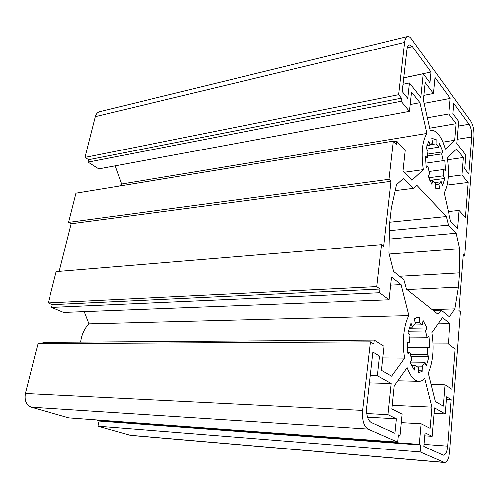 <?xml version="1.0" encoding="UTF-8"?>
<svg xmlns="http://www.w3.org/2000/svg" width="499" height="499" viewBox="0 0 499 499"><rect width="100%" height="100%" fill="white"/><g stroke="black" fill="none" stroke-linecap="round" stroke-linejoin="round"><path stroke-width="0.75" d="M389.226 239.058L456.229 233.233L459.698 248.764L389.189 254.053M459.698 248.764L459.598 272.878L399.58 276.296M459.598 272.878L458.469 287.162L406.953 289.545M458.469 287.162L454.92 308.856L432.047 309.542M454.92 308.856L449.406 316.834L441.172 310.129L433.076 310.366M441.172 310.129L437.835 314.158L406.46 289.152L403.853 279.771L393.586 271.419L388.946 253.08L389.519 224.463L391.341 208.102L396.468 184.78L403.572 178.324L413.222 188.385L395.177 190.637M413.222 188.385L416.927 185.441L446.293 216.522L389.775 222.192M446.293 216.522L448.426 225.093L389.395 230.619M448.426 225.093L456.229 233.233M433.038 348.932L455.207 348.938L452.05 389.351L444.971 384.854L431.049 384.473M444.971 384.854L443.243 406.13L435.303 401.527L428.236 373.19C433.013 361.881 434.211 348.346 431.828 332.577L442.401 317.576L449.942 323.595L437.997 323.82M449.942 323.595L448.302 343.805L432.995 343.861M448.302 343.805L455.207 348.938M427.306 117.752L448.826 113.922L456.186 123.671L429.645 128.168M456.186 123.671L454.764 140.238L442.869 142.109M454.764 140.238L445.289 149.095C441.478 136.489 436.768 130.233 431.161 130.339L430.194 130.607L423.345 100.118L425.136 82.553L433.394 93.494L423.832 95.359M433.394 93.494L434.953 77.52L450.217 98.403L424.075 103.355M450.217 98.403L448.826 113.922M448.239 176.789L462.005 174.993L468.205 182.503L447.085 185.123M468.205 182.503L465.473 217.464L459.13 210.416L448.37 211.539M459.13 210.416L457.639 228.735L450.547 221.232L444.185 192.907C448.401 184.792 449.424 173.184 447.266 158.064L456.654 148.995L463.421 157.528L447.528 159.805M463.421 157.528L462.005 174.993M370.302 375.635L377.406 375.791L391.179 383.531L369.485 382.933M391.179 383.531L387.966 414.638L366.827 413.528M387.966 414.638L396.374 418.761L367.588 417.164M396.374 418.761L394.927 433.251L371.119 422.379C367.726 420.015 366.278 414.869 366.784 406.941L372.94 352.132L379.552 356.143L372.491 356.099M379.552 356.143L377.406 375.791M465.898 155.014L456.878 143.512L458.749 121.394L452.955 113.635L453.853 103.38L469.104 124.245C471.075 127.488 471.96 131.736 471.761 136.988L468.873 173.933L464.787 168.88L465.898 155.014M403.728 77.9L423.183 73.771L420.738 97.417L409.417 82.971L403.005 84.3M409.417 82.971L407.727 98.397L402.194 91.554L406.878 49.794C407.246 46.887 408.082 45.241 409.386 44.854L412.38 46.632L430.955 72.043L403.735 77.825M430.955 72.043L429.889 82.74L423.183 73.771M424.718 435.777L432.09 436.276L434.498 407.889L445.152 413.883L434.036 413.328M445.152 413.883L446.524 396.799L451.246 399.668L446.306 399.474M451.246 399.668L447.615 446.118C446.998 451.882 445.551 454.913 443.28 455.219L423.788 446.424L424.986 432.789L432.09 436.276M427.281 157.59L427.917 151.029L426.177 148.184L428.76 141.017L430.019 145.147L432.471 142.982L431.766 138.41L436.057 139.477L435.989 143.818L438.746 147.149L439.413 143.569L442.875 151.852L441.596 153.948L443.093 160.69L444.69 160.054L445.445 170.752L443.717 169.498L443.149 175.866L444.759 178.492L442.395 185.709L441.191 181.779L438.839 184.175L439.532 188.666L438.353 189.009L435.278 188.154L435.353 183.719L432.527 180.582L431.822 184.356L428.142 176.022L429.527 173.752L427.93 166.772L426.177 167.477L425.385 156.224L427.281 157.59L425.379 157.871M430.019 145.147L426.776 145.652M436.057 139.477L432.028 140.119M435.989 143.818L430.325 144.704M438.746 147.149L426.682 149.008M442.875 151.852L427.475 154.16M441.596 153.948L427.331 156.062M443.093 160.69L425.647 163.185M443.717 169.498L428.897 171.519M443.149 175.866L428.722 177.763M444.759 178.492L429.77 180.432M441.191 181.779L434.136 182.678M438.839 184.175L435.334 184.618M439.532 188.666L437.124 188.959M432.527 180.582L429.982 180.906M426.115 167.028L427.93 166.772M415.187 323.383L414.401 318.624L417.651 317.352L419.254 317.589L419.16 322.491L422.26 324.793L423.027 320.433L426.901 327.912L425.46 330.918L427.125 337.692L428.922 336.145L429.733 347.716L427.793 347.223L427.132 354.652L428.934 356.748L426.24 366.079L424.899 362.311L422.235 366.241L423.002 370.9L418.979 372.672L418.193 372.591L418.293 367.57L415.106 365.549L414.295 370.158L410.153 362.748L411.731 359.467L409.947 352.469L407.957 354.178L407.103 341.952L409.242 342.495L409.997 334.792L408.032 332.509L410.989 323.109L412.405 327.088L415.187 323.383M416.066 317.67L419.254 317.589M415.056 322.572L419.16 322.491M413.702 324.955L422.26 324.793M409.037 328.199L426.901 327.912M408.301 331.155L425.46 330.918M409.554 337.835L427.125 337.692M407.19 347.242L427.793 347.223M410.346 354.577L427.132 354.652M410.839 356.635L428.934 356.748M410.434 362.155L424.899 362.311M415.704 366.147L422.235 366.241M418.231 370.819L423.002 370.9M411.295 365.499L415.106 365.549M407.695 352.462L409.947 352.469M407.09 342.507L409.242 342.495M409.361 327.138L412.405 327.088M97.972 426.146L420.089 451.938L444.466 462.542L130.601 435.346L97.972 426.146L99.108 421.006L97.174 420.439L97.28 419.946M397.678 442.089L68.8 417.844L31.269 407.165C26.185 404.988 24.226 400.429 25.393 393.486L37.993 343.599L370.507 341.778L362.704 410.384C362.081 420.002 363.84 426.221 367.975 429.028L397.678 442.089L398.395 434.835L400.011 435.571L402.1 414.12L391.858 408.924L394.198 385.983L407.103 367.669C410.346 376.483 414.27 381.049 418.886 381.367C420.938 381.398 422.878 380.463 424.699 378.56L431.878 407.109L430.063 428.298L421.081 423.745L419.235 444.347L420.701 445.021L420.089 451.938M42.571 343.574L42.895 342.295L374.3 340.012L373.863 343.88L370.507 341.778M80.663 342.033C81.705 334.449 84.481 328.379 88.997 323.82L84.237 311.594M389.083 299.787L63.623 312.393L51.647 307.39L52.333 304.639L48.266 302.93L56.175 271.643L381.56 244.629L376.782 286.607L380.02 289.04L379.608 292.745L389.083 299.787L391.534 277.014L401.084 284.63L408.862 315.561C403.722 324.599 401.814 343.1 404.652 358.17L391.603 376.234L381.467 370.364L384.068 346.212L374.3 340.012M59.2 271.387L71.17 223.745L68.619 222.373L75.991 193.182L393.337 141.092L388.989 179.334L390.998 181.355L383.662 246.419L381.56 244.629M119.554 186.033L121.6 184.031L115.163 165.868M409.411 111.339L98.79 168.905L88.061 162.15L88.666 159.73L85.023 157.422L95.334 116.635C96.076 113.922 97.511 112.275 99.625 111.689L407.546 36.514C406.005 36.982 405.007 38.941 404.57 42.384L398.614 94.704L401.452 98.16L401.102 101.278L409.411 111.339L411.494 92.059L419.909 102.669L426.857 133.414C422.135 141.186 420.944 153.268 423.277 169.654L411.875 180.314L402.986 170.907L405.182 150.555L396.636 141.074L396.268 144.317L393.337 141.092M444.466 462.542C447.191 462.18 448.925 458.519 449.668 451.558L460.452 311.707L458.993 310.465L463.365 254.247L464.775 255.669L473.981 136.346C474.212 130.089 473.158 125.018 470.819 121.138L411.213 38.71C409.953 36.995 408.731 36.265 407.546 36.514M99.108 421.006L420.701 445.021M97.174 420.439L419.235 444.347M401.277 422.591L421.081 423.745M392.22 405.325L431.878 407.109M398.333 435.452L400.011 435.571M382.802 358.001L404.652 358.17M88.997 323.82L408.862 315.561M390.661 285.154L401.084 284.63M51.647 307.39L379.608 292.745M52.333 304.639L380.02 289.04M48.266 302.93L376.782 286.607M71.17 223.745L390.998 181.355M68.619 222.373L388.989 179.334M393.748 141.541L396.636 141.074M404.29 172.28L423.277 169.654M121.6 184.031L426.857 133.414M410.147 104.528L419.909 102.669M88.061 162.15L401.102 101.278M88.666 159.73L401.452 98.16M85.023 157.422L398.614 94.704M463.247 255.775L464.775 255.669M469.104 124.245L458.356 126.041M471.761 136.988L457.24 139.277M412.38 46.632L407.24 47.842M447.615 446.118L423.969 444.366M129.728 435.184L443.823 462.373M31.269 407.165L367.975 429.028M25.393 393.486L362.704 410.384M95.334 116.635L404.57 42.384M430.169 130.507L431.161 130.339M397.828 380.831L418.886 381.367"/></g></svg>
